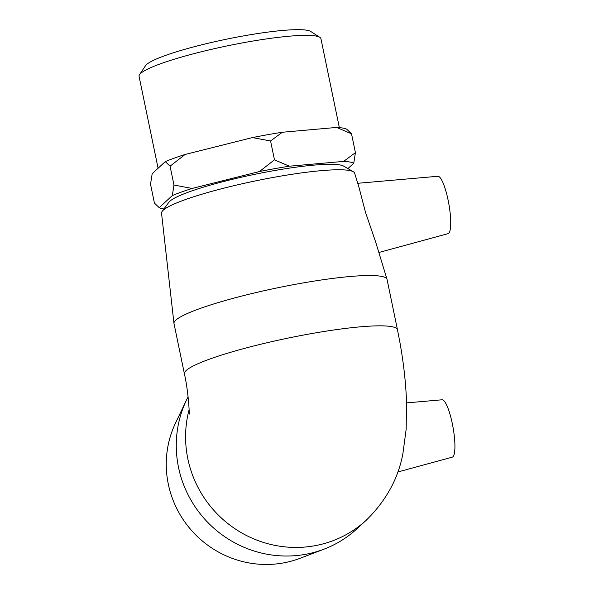 <?xml version="1.0" encoding="UTF-8"?>
<svg xmlns="http://www.w3.org/2000/svg" width="594" height="594" viewBox="0 0 594 594"><rect width="100%" height="100%" fill="white"/><g stroke="black" fill="none" stroke-linecap="round" stroke-linejoin="round"><path stroke-width="0.89" d="M336.598 127.443L351.514 133.806L355.42 152.665L343.629 161.397L289.389 166.201L274.473 159.838L259.459 171.54L192.114 188.439L173.975 185.046L170.07 166.186L185.083 154.477L252.428 137.585L270.567 140.971L282.358 132.247L336.598 127.443A101.017 13.009 168.3 0 1 346.725 129.232L351.514 133.806M270.567 140.971L274.473 159.838M173.975 185.046L172.312 195.575L159.214 207.662L154.425 203.089L150.52 184.222L152.183 173.7L165.281 161.613L170.07 166.186M347.906 168.592L353.757 163.194L355.42 152.665M185.083 154.477A101.017 13.009 168.3 0 0 165.281 161.613M282.358 132.247A101.017 13.009 168.3 0 0 252.428 137.585M163.929 208.962A101.017 13.009 -11.7 0 1 159.214 207.662M172.312 195.575A101.017 13.009 -11.7 0 1 192.114 188.439M259.459 171.54A101.017 13.009 -11.7 0 1 289.389 166.201M343.629 161.397A101.017 13.009 -11.7 0 1 353.757 163.194M323.99 549.175L300.163 558.256A98.619 95.619 -132.7 0 1 192.991 532.061A98.619 95.619 -132.7 0 1 175.49 423.136L186.457 400.111A108.791 105.487 47.3 0 0 205.762 520.277A108.791 105.487 47.3 0 0 323.99 549.175A108.791 105.487 47.3 0 0 357.061 528.697L366.372 520.106A108.791 105.487 47.3 0 1 238.172 530.806A108.791 105.487 47.3 0 1 189.1 409.712M188.105 396.814A108.791 105.487 47.3 0 0 186.457 400.111M353.341 171.755L343.599 166.09A90.14 11.613 168.3 0 0 254.21 174.436A90.14 11.613 168.3 0 0 168.859 202.279L162.169 211.345A98.619 12.704 -11.7 0 1 255.546 180.88A98.619 12.704 -11.7 0 1 353.341 171.755A98.619 12.704 -11.7 0 1 354.648 173.173L359.066 187.645L365.518 212.392L375.557 241.721L387.013 279.284A108.791 14.011 168.3 0 0 277.68 287.786A108.791 14.011 168.3 0 0 173.968 323.403A108.791 14.011 168.3 0 0 173.997 323.567L184.415 373.871C188.305 390.837 189.597 413.543 189.107 414.27M173.968 323.403L161.531 213.164A98.619 12.704 -11.7 0 1 162.169 211.345M184.415 373.871A108.791 14.011 168.3 0 1 288.097 338.09A108.791 14.011 168.3 0 1 397.468 329.744L387.05 279.44A108.791 14.011 168.3 0 0 387.013 279.284M319.847 37.333L310.766 31.475A85.098 10.959 168.3 0 0 226.21 39.249A85.098 10.959 168.3 0 0 145.523 65.696L139.516 74.673A92.864 11.962 -11.7 0 1 227.576 45.812A92.864 11.962 -11.7 0 1 319.847 37.333A92.864 11.962 -11.7 0 1 320.931 38.692L339.352 127.621M158.093 168.251L139.063 76.351A92.864 11.962 -11.7 0 1 139.516 74.673M378.846 252.495L448.106 233.642A29.143 6.059 -100.1 0 0 448.737 233.279A29.143 6.059 -100.1 0 0 448.537 202.287A29.143 6.059 -100.1 0 0 437.867 176.277L357.737 183.294M397.765 472L452.309 457.15A29.143 6.059 -100.1 0 0 452.316 423.656A29.143 6.059 -100.1 0 0 442.07 399.784L406.571 402.895M397.468 329.752L399.948 342.597C403.586 362.904 405.776 382.469 406.519 401.292L406.185 429.039L402.918 453.474C398.336 478.422 386.152 500.631 366.372 520.106"/></g></svg>
